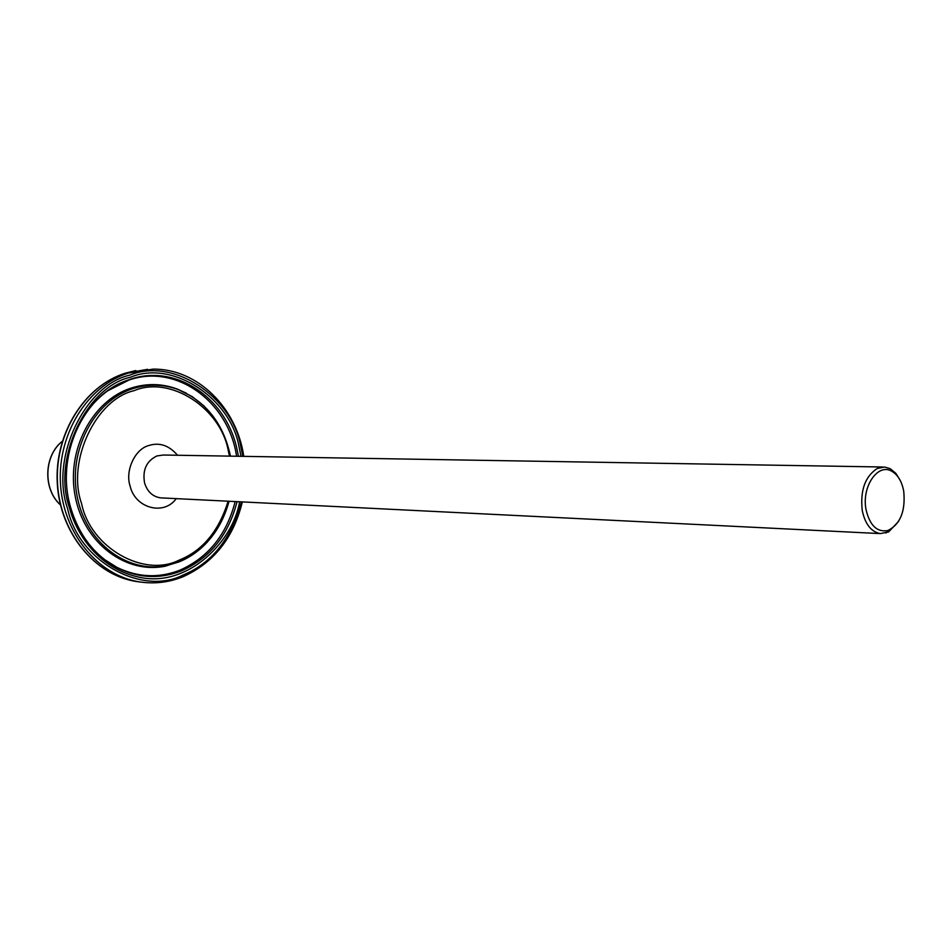 <?xml version="1.0" encoding="UTF-8"?>
<svg xmlns="http://www.w3.org/2000/svg" width="952" height="952" viewBox="0 0 952 952"><rect width="100%" height="100%" fill="white"/><g stroke="black" fill="none" stroke-linecap="round" stroke-linejoin="round"><path stroke-width="1.43" d="M898.557 521.422L888.561 531.966L880.303 533.596C871.235 531.894 865.225 524.255 862.274 510.677C860.049 490.566 865.023 476.512 877.22 468.491L884.658 467.027L890.191 468.682L895.796 473.287L900.187 480.355M866.106 509.927C861.298 487.103 877.768 462.672 891.774 471.252C897.855 474.762 901.83 481.379 903.71 491.089C905.661 511.045 900.39 524.195 887.895 530.526C877.173 532.513 869.914 525.635 866.106 509.927M229.503 456.127L228.206 450.367C220.638 408.408 170.586 375.231 134.065 390.677C95.866 399.269 66.521 461.244 81.574 503.584C90.737 548.233 144.311 577.84 179.059 560.169C202.455 550.827 218.805 531.18 228.111 501.216M235.18 501.561C226.612 534.786 208.119 557.682 179.678 570.272C158.603 578.411 137.647 577.424 116.81 567.309L104.494 559.562M108.647 390.082L129.115 379.991C176.905 363.378 228.694 402.268 236.584 456.234M242.831 456.341L240.666 445.845C231.871 396.615 173.204 357.143 129.936 375.112C84.704 384.953 49.659 458.447 67.628 508.642C78.623 561.609 142.229 596.13 183.022 575.056C211.713 563.298 231.169 538.903 241.415 501.871M176.239 498.634C163.875 516.043 135.041 508.261 130.091 485.984C124.926 470.764 134.97 449.106 148.643 445.572C159.389 442.109 169.028 445.334 177.548 455.258M241.023 456.317L238.976 446.464C230.539 398.388 172.609 359.499 130.495 377.23C86.465 386.583 51.836 459.15 69.532 507.952C75.851 532.906 99.032 571.152 144.097 578.138C190.15 584.897 233.109 540.843 239.618 501.787M882.909 467.004L163.387 455.02L156.937 455.937C146.453 461.03 142.336 470.026 144.573 482.938C147.334 491.684 152.665 496.658 160.59 497.86L162.09 497.932M204.263 406.207L192.078 396.532L178.452 389.677C163.446 384.12 148.203 383.799 132.721 388.702C93.867 400.982 67.735 451.022 77.302 497.158C86.406 543.437 128.151 573.961 166.957 565.536L178.75 562.013C189.722 557.598 199.396 550.803 207.738 541.605M185.914 392.986L177.262 389.059C162.149 383.466 146.798 383.132 131.209 388.071C92.07 400.423 65.748 450.808 75.386 497.253C84.561 543.842 126.604 574.568 165.684 566.083L181.535 560.823M237.048 501.656C228.456 535.191 209.821 558.312 181.142 571.021C158.734 579.637 136.624 578.114 114.823 566.44C93.32 553.862 78.576 534.191 70.591 507.404M79.135 424.211C90.714 402.886 106.66 388.297 126.985 380.419L130.222 379.289C175.394 363.723 224.815 397.067 236.512 447.035L238.464 456.27M243.76 456.353C236.87 408.11 197.719 368.567 153.117 369.126L128.282 373.077C87.655 385.857 57.536 433.755 60.464 483.497C63.106 533.275 97.996 575.46 139.218 581.839C154.045 584.135 168.456 582.505 182.427 576.936M147.655 369.317L125.236 373.22C84.669 385.976 54.597 433.755 57.513 483.378C60.166 533.025 95.01 575.115 136.172 581.482L141.324 582.148M62.249 441.395C43.887 455.722 42.935 489.328 60.416 504.822M891.774 471.252L890.191 468.682M182.832 560.252L166.957 565.536L178.857 561.954C204.216 550.792 220.959 530.55 229.063 501.264M230.455 456.139C223.494 423.723 206.156 401.577 178.452 389.677L186.366 393.224M116.81 567.309L104.161 559.3M107.552 390.891L129.055 380.015M113.835 565.702L114.823 566.44C93.367 553.957 78.635 534.274 70.615 507.38C55.228 456.115 83.157 395.211 126.985 380.419L125.902 381.121M125.009 373.279C84.24 386.226 54.371 433.945 57.287 483.378C59.94 532.834 94.664 575.032 136.172 581.482L139.218 581.839C154.212 584.147 168.742 582.481 182.82 576.829C213.676 562.941 233.514 537.963 242.332 501.918M135.827 370.566L125.2 373.22M880.303 533.596L162.387 497.944M887.895 530.526L885.979 533.037M60.428 504.881C42.804 489.364 43.768 455.675 62.273 441.335"/></g></svg>

